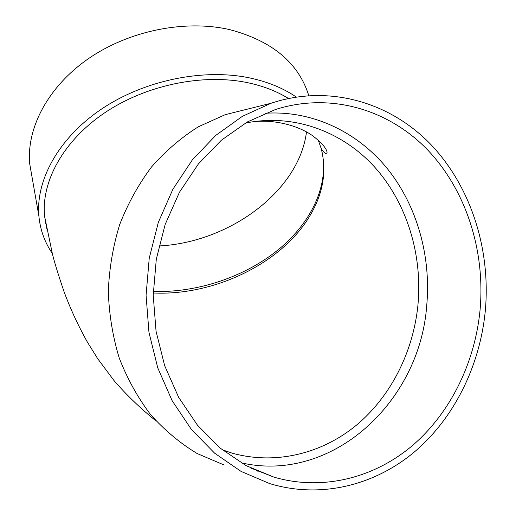 <?xml version="1.0" encoding="UTF-8"?>
<svg xmlns="http://www.w3.org/2000/svg" width="516" height="516" viewBox="0 0 516 516"><rect width="100%" height="100%" fill="white"/><g stroke="black" fill="none" stroke-linecap="round" stroke-linejoin="round"><path stroke-width="0.77" d="M45.111 220.674L46.092 224.802M296.249 97.034C283.252 88.146 267.765 81.786 249.789 77.948C203.162 68.125 144.061 80.328 101.252 109.244C58.437 138.224 35.604 180.387 38.893 216.094C40.229 229.897 44.718 242.372 52.361 253.524M46.898 229.059L44.544 216.069C41.248 181.632 63.197 140.984 104.38 113.023C145.551 85.127 202.44 73.272 247.428 82.644C262.999 85.914 276.679 91.19 288.463 98.472M248.422 108.889L225.26 114.655L198.331 126.801C181.174 137.604 165.546 151.02 151.452 167.055C138.494 184.399 127.916 203.543 119.706 224.492C113.043 246.171 109.244 268.468 108.315 291.385C109.082 314.283 112.714 336.477 119.222 357.975C127.278 378.705 137.72 397.565 150.549 414.554C164.527 430.202 180.058 443.199 197.144 453.532L223.989 464.948M257.329 471.089L258.813 471.173M241.049 462.8C332.252 483.718 419.521 401.906 426.661 306.298C431.37 256.787 417.238 206.007 387.484 168.822C357.543 131.935 312.341 110.134 265.23 113.275M485.272 311.187C491.019 249.312 470.773 185.837 430.041 143.667C389.206 101.865 328.44 84.14 271.113 103.245L242.417 116.306L215.817 135.347L192.326 159.902L172.879 189.249L158.309 222.415L149.234 258.226L146.073 295.352L148.963 332.381L157.773 367.921L172.112 400.642L191.346 429.389L214.662 453.216L241.127 471.437L269.733 483.608C320.307 498.94 374.177 485.582 414.258 452.068C454.235 418.179 479.841 365.941 485.272 311.187M480.009 310.561C485.543 251.15 466.206 190.204 427.3 149.582C388.29 109.315 330.285 91.964 275.357 109.56L247.37 121.937L221.403 140.197L198.441 163.882L179.433 192.275L165.178 224.434L156.303 259.193L153.213 295.242L156.045 331.201L164.662 365.689L178.684 397.41L197.493 425.216L220.28 448.191L246.119 465.651L274.022 477.165C322.448 491.213 373.842 478.093 412.129 445.818C450.3 413.181 474.785 363.09 480.009 310.561M308.762 95.55C298.545 62.868 272.184 40.893 229.685 29.618C184.973 19.363 128.839 30.689 88.326 58.74C47.807 86.862 26.335 128.361 29.741 164.004L32.069 177.233M158.96 245.964C228.82 242.559 299.016 191.565 306.504 131.89M318.256 140.152L321.204 148.55C326.963 171.183 323.177 193.629 309.839 215.901C281.601 263.528 213.888 295.971 153.233 292.985M222.125 449.707L231.89 453.08C275.402 465.238 321.674 453.777 356.317 425.274C390.851 396.469 413.135 352.073 417.908 305.408C422.759 254.775 406.866 202.82 374.416 166.823C341.831 131.122 293.223 113.249 245.339 123.105M249.576 122.286C268.681 118.899 294.765 123.505 311.999 135.282C328.002 147.17 328.008 153.716 326.331 153.865C325.145 153.697 323.435 151.923 321.204 148.55C330.298 182.483 312.657 221.171 279.098 249.041C245.313 276.795 197.48 292.907 153.258 291.443M156.193 421.088C140.494 408.44 126.414 394.908 113.946 380.486L97.698 358.691L87.288 341.947C77.903 325.086 70.124 308.245 63.958 291.424C57.824 273.357 53.903 260.49 52.187 252.814L44.544 216.069M271.113 103.245L225.26 114.655M274.022 477.165L250.344 467.838M38.893 216.094L29.741 164.004"/></g></svg>
